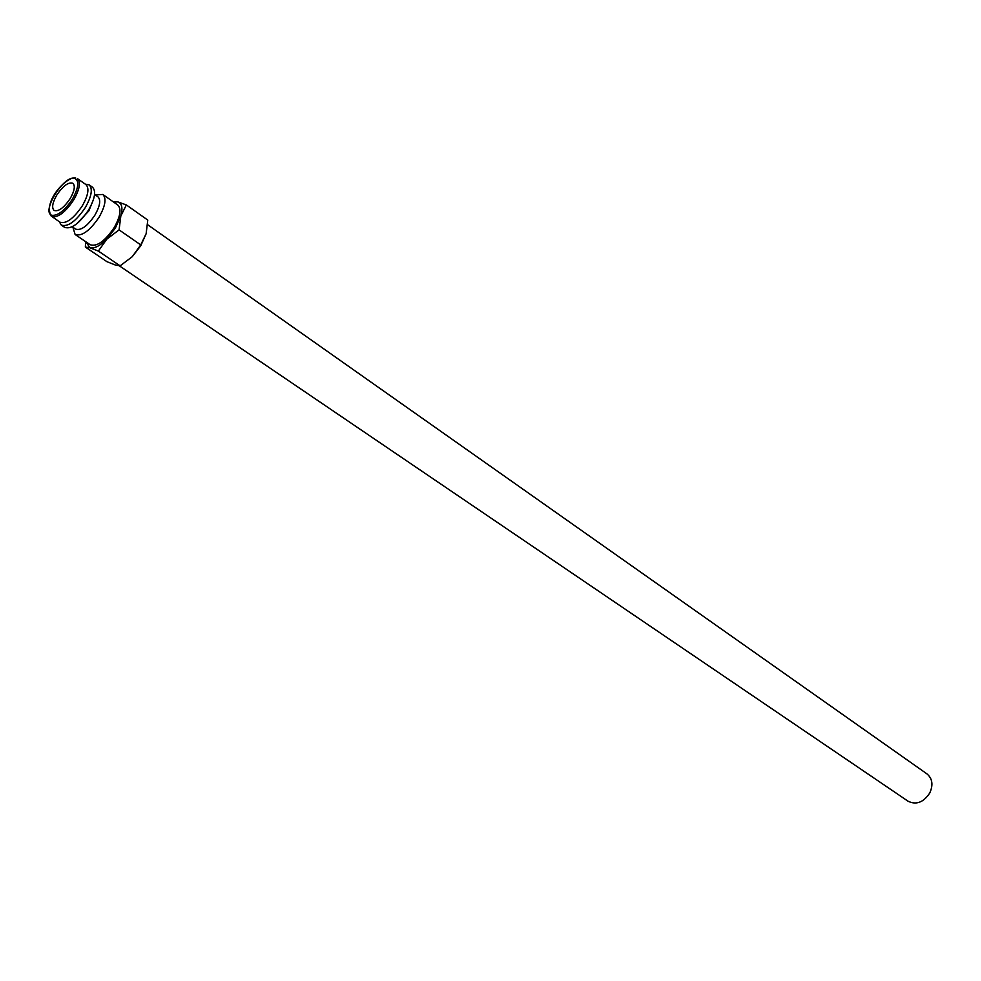 <?xml version="1.0" encoding="UTF-8"?>
<svg xmlns="http://www.w3.org/2000/svg" width="981" height="981" viewBox="0 0 981 981"><rect width="100%" height="100%" fill="white"/><g stroke="black" fill="none" stroke-linecap="round" stroke-linejoin="round"><path stroke-width="1.47" d="M95.28 194.937L102.809 194.459C106.647 198.37 105.384 205.949 99.056 217.23C89.762 230.878 81.779 236.629 75.12 234.496L72.913 227.273M75.12 234.496L90.215 244.747C96.923 246.93 104.893 241.24 114.127 227.678C120.405 216.47 121.607 208.892 117.72 204.968L102.809 194.459M94.568 194.446L97.941 196.813C101.031 199.952 100.013 206.084 94.887 215.17C87.395 226.182 80.969 230.829 75.611 229.1L72.202 226.783M93.44 199.609L88.805 210.952L76.628 223.913M85.298 184.146L89.161 184.845L92.472 187.187C96.273 191.062 94.973 198.665 88.597 209.983C79.265 223.693 71.282 229.493 64.672 227.384L61.312 225.103L59.289 221.743M89.161 184.845C92.937 188.72 91.638 196.323 85.249 207.653C75.893 221.375 67.91 227.2 61.312 225.103M82.281 205.887C73.55 218.702 66.107 224.134 59.951 222.196L52.447 216.862C58.774 217.304 65.85 211.663 73.698 199.928C79.694 189.321 80.945 182.221 77.462 178.628L85.948 184.6C89.467 188.217 88.253 195.305 82.281 205.887M113.588 202.049L117.769 201.865C121.951 203.275 122.968 207.997 120.822 216.016L126.353 204.931L147.775 220.075L146.132 233.736L140.737 244.894L132.276 256.679L120.111 265.851L115.378 265.029L106.966 261.694L85.359 247.065L89.909 247.764L86.021 241.902M146.132 233.736L140.786 245.667L132.276 256.679M115.366 228.033L106.782 239.18L119.081 229.873L120.822 216.016L115.366 228.033M147.616 224.71L926.984 773.911C932.465 778.595 933.372 784.996 929.694 793.102C923.452 802.433 916.254 805.143 908.099 801.232L119.4 265.863M70.166 198.616C63.863 207.874 58.504 211.822 54.09 210.437C51.539 207.825 52.447 202.687 56.788 195.047C63.078 185.801 68.449 181.865 72.876 183.263C75.402 185.863 74.495 190.976 70.166 198.616M106.782 239.18C99.964 245.924 94.348 248.782 89.909 247.764L98.37 251.075L106.782 239.18M126.353 204.931L117.769 201.865M85.629 241.633L85.359 247.065M119.081 229.873L140.737 244.894M98.37 251.075L120.111 265.851M74.715 178.358C79.473 180.798 78.688 187.751 72.361 199.204C64.893 210.363 58.149 215.734 52.14 215.329C40.466 212.914 63.851 174.692 74.715 178.358M75.586 177.855C66.475 176.286 42.453 201.902 51.368 216.36"/></g></svg>
